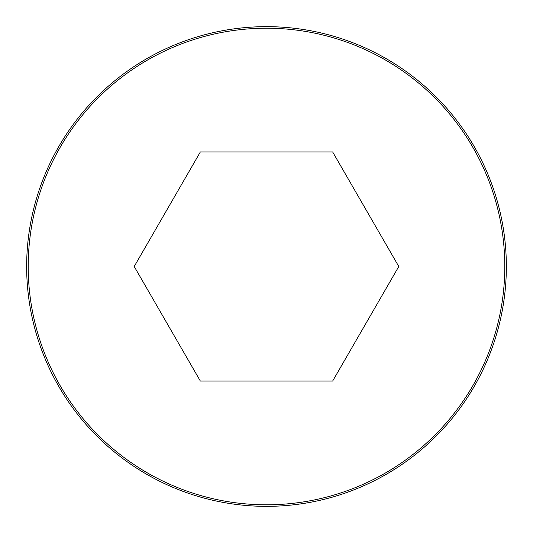 <?xml version="1.0" encoding="UTF-8"?>
<svg xmlns="http://www.w3.org/2000/svg" width="533" height="533" viewBox="0 0 533 533"><rect width="100%" height="100%" fill="white"/><g stroke="black" fill="none" stroke-linecap="round" stroke-linejoin="round"><path stroke-width="0.8" d="M266.5 26.65A239.85 239.85 0 0 0 58.783 386.425A239.85 239.85 0 0 0 474.217 386.425A239.85 239.85 0 0 0 266.5 26.65A239.85 239.85 0 0 0 58.783 386.425A239.85 239.85 0 0 0 474.217 386.425A239.85 239.85 0 0 0 266.5 26.65M398.784 266.5L332.645 151.938L200.355 151.938L134.216 266.5L200.355 381.062L332.645 381.062L398.784 266.5M266.5 28.216A238.284 238.284 0 0 0 60.136 385.645A238.284 238.284 0 0 0 472.864 385.645A238.284 238.284 0 0 0 266.5 28.216"/></g></svg>
